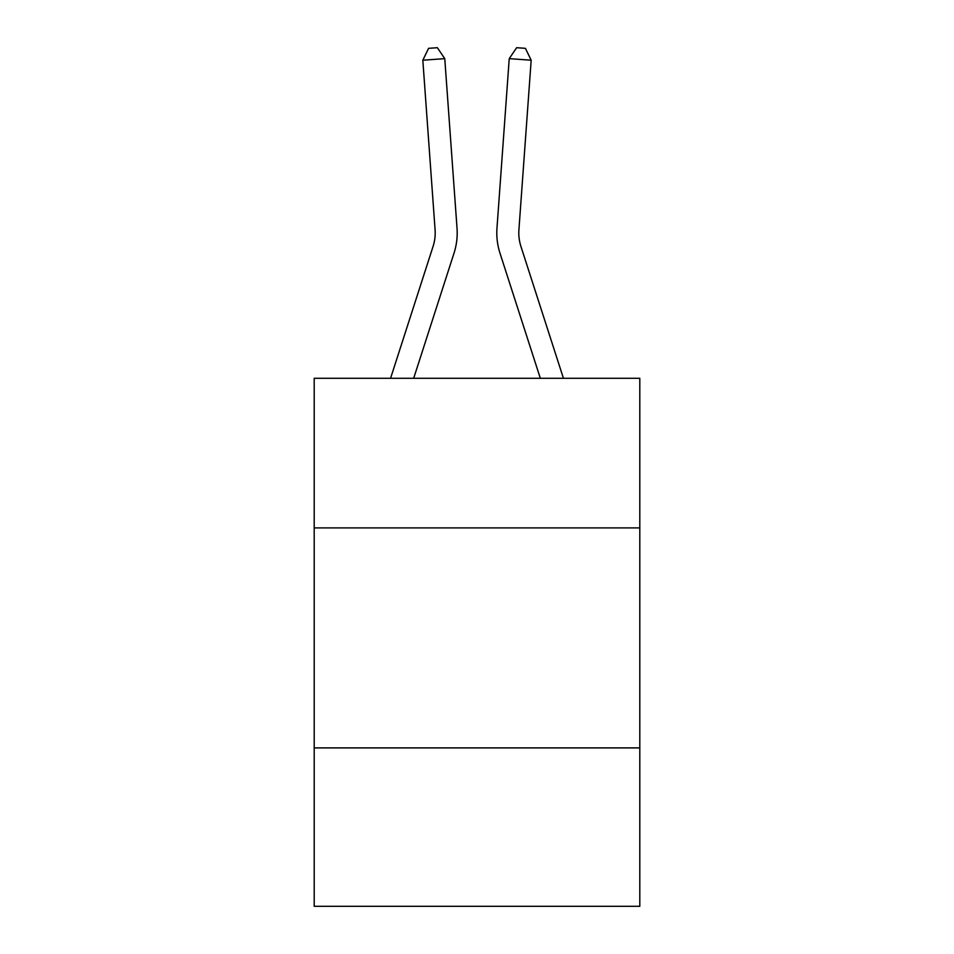 <?xml version="1.0" encoding="UTF-8"?>
<svg xmlns="http://www.w3.org/2000/svg" width="954" height="954" viewBox="0 0 954 954"><rect width="100%" height="100%" fill="white"/><g stroke="black" fill="none" stroke-linecap="round" stroke-linejoin="round"><path stroke-width="1.43" d="M639.8 527.896L639.8 378.285L314.2 378.285L314.2 527.896L639.8 527.896L639.8 906.3L314.2 906.3L314.2 527.896M639.8 747.9L314.2 747.9M457.026 228.149L444.767 58.635L457.026 228.149A66.005 66.005 0 0 1 454.021 253.156L413.678 378.285M563.432 378.285L520.92 246.406A44.003 44.003 0 0 1 518.916 229.735L531.175 60.221L509.233 58.635L496.974 228.149A66.005 66.005 0 0 0 499.979 253.156L540.322 378.285M390.568 378.285L433.08 246.406A44.003 44.003 0 0 0 435.084 229.735L422.825 60.221L428.584 48.332L437.361 47.7L444.767 58.635L422.825 60.221M531.175 60.221L525.415 48.332L516.639 47.7L509.233 58.635L496.974 228.149M520.92 246.406A44.003 44.003 0 0 1 518.916 229.735A44.003 44.003 0 0 0 520.92 246.406A44.003 44.003 0 0 1 518.916 229.735A44.003 44.003 0 0 0 520.92 246.406A44.003 44.003 0 0 1 518.916 229.735A44.003 44.003 0 0 0 520.92 246.406A44.003 44.003 0 0 1 518.916 229.735A44.003 44.003 0 0 0 520.92 246.406A44.003 44.003 0 0 1 518.916 229.735A44.003 44.003 0 0 0 520.92 246.406A44.003 44.003 0 0 1 518.916 229.735A44.003 44.003 0 0 0 520.92 246.406M433.08 246.406A44.003 44.003 0 0 0 435.084 229.735A44.003 44.003 0 0 1 433.08 246.406A44.003 44.003 0 0 0 435.084 229.735A44.003 44.003 0 0 1 433.08 246.406A44.003 44.003 0 0 0 435.084 229.735A44.003 44.003 0 0 1 433.08 246.406A44.003 44.003 0 0 0 435.084 229.735A44.003 44.003 0 0 1 433.08 246.406A44.003 44.003 0 0 0 435.084 229.735A44.003 44.003 0 0 1 433.08 246.406A44.003 44.003 0 0 0 435.084 229.735"/></g></svg>
